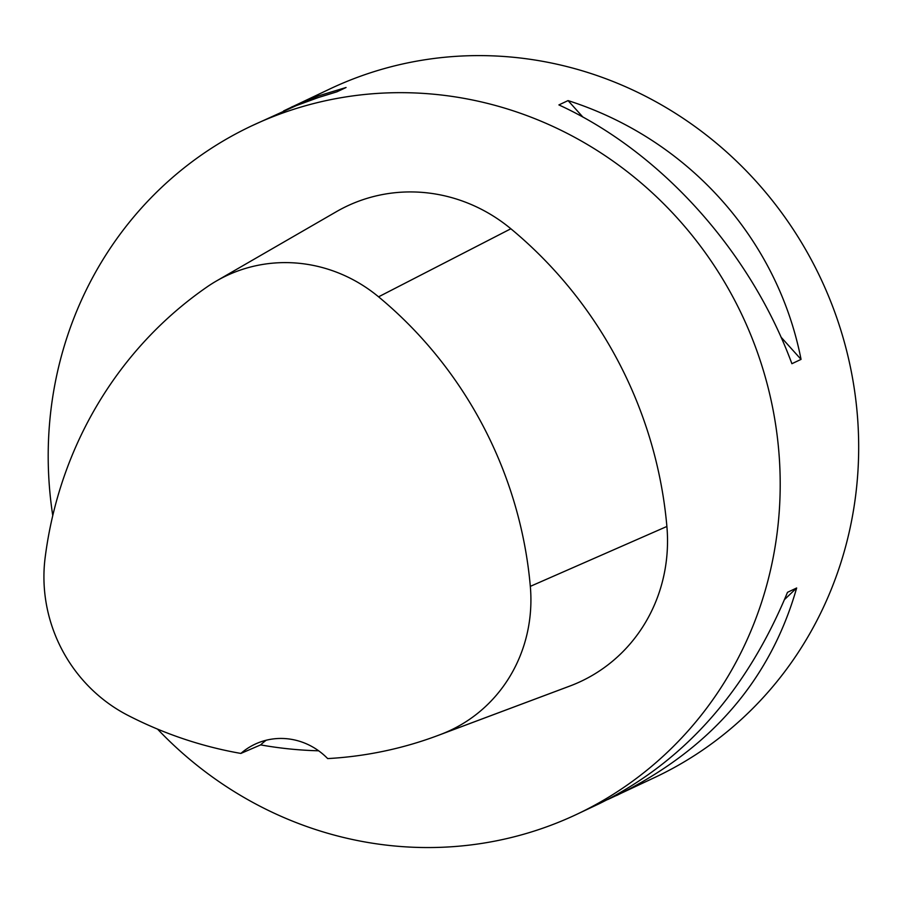 <?xml version="1.0" encoding="UTF-8"?>
<svg xmlns="http://www.w3.org/2000/svg" width="903" height="903" viewBox="0 0 903 903"><rect width="100%" height="100%" fill="white"/><g stroke="black" fill="none" stroke-linecap="round" stroke-linejoin="round"><path stroke-width="1.35" d="M283.565 110.956L330.137 88.821A380.671 362.645 64.7 0 1 820.601 278.192A380.671 362.645 64.7 0 1 655.228 777.257L607.606 799.606M52.769 515.59A380.671 362.645 64.7 0 1 48.265 448.52A380.671 362.645 64.7 0 1 251.644 125.889A380.671 362.645 64.7 0 1 742.119 315.249A380.671 362.645 64.7 0 1 576.746 814.325A380.671 362.645 64.7 0 1 157.551 729.116M801.051 359.383L791.897 363.706C750.235 251.09 660.736 151.67 558.901 104.917L568.055 100.594C687.77 138.904 777.269 238.324 801.051 359.383L781.027 337.135M291.567 107.028L318.533 95.853L346.063 87.501L336.909 91.824L318.522 97.468L296.139 105.662L251.644 125.889M576.746 814.325L599.603 803.535C683.785 761.929 746.42 691.529 787.506 592.312L796.66 587.988C770.27 680.264 710.277 749.422 616.67 795.475M240.875 753.429A407.264 387.985 64.7 0 1 127.808 715.3A150.304 143.193 64.7 0 1 45.15 557.591A407.264 387.985 64.7 0 1 207.148 286.861A150.304 143.193 64.7 0 1 216.483 280.957A150.304 143.193 64.7 0 1 378.571 296.827A407.264 387.985 64.7 0 1 530.321 586.363A150.304 143.193 64.7 0 1 441.556 734.105A407.264 387.985 64.7 0 1 437.853 735.516A407.264 387.985 64.7 0 1 327.676 758.588A66.619 63.458 64.7 0 0 254.883 744.264A66.619 63.458 64.7 0 0 240.875 753.429L260.64 744.896A409.228 389.859 -115.3 0 0 318.657 750.799M216.483 280.957L336.401 211.674A161.784 154.131 64.7 0 1 510.861 228.764A418.732 398.912 64.7 0 1 666.888 526.46A161.784 154.131 64.7 0 1 571.351 685.479A418.732 398.912 64.7 0 1 567.547 686.923L437.853 735.516M260.64 744.896A66.619 63.458 64.7 0 1 266.182 740.234M582.92 117.097L568.055 100.594M784.572 599.502L796.66 587.988M378.571 296.827L510.861 228.764M530.321 586.363L666.888 526.46M441.556 734.105L571.351 685.479"/></g></svg>
